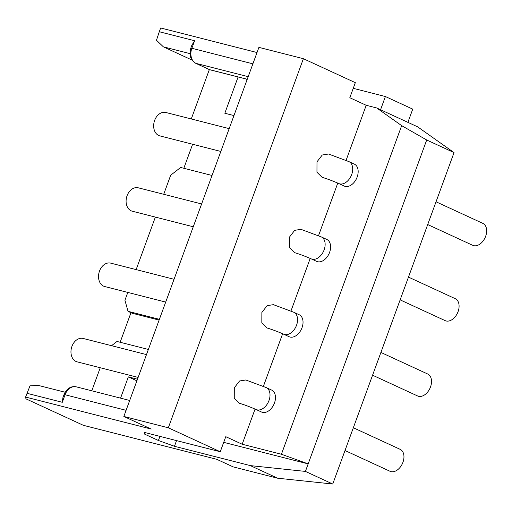 <?xml version="1.0" encoding="UTF-8"?>
<svg xmlns="http://www.w3.org/2000/svg" width="512" height="512" viewBox="0 0 512 512"><rect width="100%" height="100%" fill="white"/><g stroke="black" fill="none" stroke-linecap="round" stroke-linejoin="round"><path stroke-width="0.77" d="M353.248 88.339L385.395 96.531L412.736 109.133L407.898 122.355M123.846 416.461L151.181 429.062L25.6 397.062L25.952 398.842L83.36 425.318L216.794 459.322L233.19 466.886L277.67 478.221L250.33 465.613L174.458 446.278L158.413 440.493L144.742 434.195L144.39 432.41L220.262 451.744L168.32 427.795L123.846 416.461L258.912 47.373L303.386 58.707L355.328 82.662L349.811 97.728L366.214 105.293L376.678 107.955L417.69 126.867L454.035 152.602L332.749 484.019L305.414 471.411L308.173 463.885L223.699 442.355M257.024 52.531L160.666 27.981L159.29 31.744L194.605 40.749L191.891 45.184L190.803 48.154A4.026 0.365 20.1 0 1 191.853 48.282L194.605 40.749M191.821 59.955L163.354 46.829L156.467 40.256L159.29 31.744M25.6 397.062L30.003 385.83L38.336 385.414M62.298 402.298L62.918 397.619L64.006 394.643C66.861 388.448 70.938 385.85 76.237 386.842A12.083 8.966 104.3 0 0 65.056 394.765L62.298 402.298L26.976 393.299M220.262 451.744L225.773 436.678L242.176 444.243L281.421 454.246L401.67 125.645L426.701 139.994L308.173 463.885L281.421 454.246M183.821 168.269L192.608 144.243M130.97 312.691L120.147 342.266M191.27 118.97L209.344 69.581M159.386 319.328L128.026 311.334L124.928 300.25L127.795 292.422M136.141 269.613L155.36 217.101M163.706 194.291L170.688 175.219L180.672 167.469L212.038 175.462M245.901 78.957L247.142 79.526M190.803 48.154L190.342 49.645L190.374 56.749L192.115 60.371L195.61 63.251L209.28 69.555A4.026 2.675 -65.2 0 0 209.587 69.664L195.917 63.36A12.083 8.966 -75.7 0 1 191.853 48.282L252.89 63.834M91.795 390.803L100.23 367.744M111.546 345.696L116.998 341.466L148.365 349.459M250.33 465.613L305.414 471.411M176.538 440.602L174.458 446.278M137.472 379.206L128.346 376.883L120.57 398.138M238.099 76.966L224.826 113.254L233.952 115.578M385.395 96.531L380.563 109.747M128.026 311.334L132.122 313.229L159.104 320.102M303.386 58.707L168.32 427.795M255.072 409.056L242.176 444.243M282.643 333.734L263.398 386.33M310.208 258.413L290.963 311.008M337.773 183.091L318.528 235.68M366.214 105.293L346.086 160.358M239.456 403.296L234.259 398.227L234.304 387.795L239.558 380.979L245.824 379.981L266.195 387.571A12.083 8.026 -65.2 0 1 268.986 400.538A12.083 8.026 -65.2 0 1 256.077 409.51C249.926 406.835 244.39 404.762 239.456 403.296M267.021 327.974L261.824 322.899L261.869 312.467L267.123 305.658L273.389 304.659L293.76 312.243A12.083 8.026 -65.2 0 1 296.55 325.216A12.083 8.026 -65.2 0 1 283.642 334.189C277.491 331.514 271.955 329.44 267.021 327.974M294.586 252.653L289.389 247.578L289.434 237.146L294.688 230.336L300.954 229.338L321.325 236.922A12.083 8.026 -65.2 0 1 324.115 249.894A12.083 8.026 -65.2 0 1 311.206 258.861C305.056 256.186 299.52 254.118 294.586 252.653M322.144 177.325L316.954 172.256L316.992 161.824L322.253 155.014L328.518 154.01L348.89 161.6A12.083 8.026 -65.2 0 1 351.68 174.573A12.083 8.026 -65.2 0 1 338.771 183.539C332.621 180.864 327.078 178.797 322.15 177.325M277.67 478.221L332.749 484.019M454.035 152.602L426.701 139.994M401.67 125.645L376.678 107.955M311.206 258.861L316.672 261.382A12.083 8.026 -65.2 0 0 329.581 252.416A12.083 8.026 -65.2 0 0 326.79 239.443L321.325 236.922M283.642 334.189L289.107 336.71A12.083 8.026 -65.2 0 0 302.016 327.738A12.083 8.026 -65.2 0 0 299.226 314.765L293.76 312.243M256.077 409.51L261.542 412.032A12.083 8.026 -65.2 0 0 274.451 403.059A12.083 8.026 -65.2 0 0 271.661 390.086L266.195 387.571M338.771 183.539L344.237 186.061A12.083 8.026 -65.2 0 0 357.146 177.088A12.083 8.026 -65.2 0 0 354.355 164.122L348.89 161.6M427.706 224.55L472.723 245.312A12.083 8.026 -65.2 0 0 485.632 236.339A12.083 8.026 -65.2 0 0 482.842 223.373L436.032 201.786M345.011 450.522L390.029 471.283A12.083 8.026 -65.2 0 0 402.938 462.31A12.083 8.026 -65.2 0 0 400.147 449.338L353.344 427.757M372.576 375.2L417.594 395.962A12.083 8.026 -65.2 0 0 430.502 386.989A12.083 8.026 -65.2 0 0 427.712 374.016L380.909 352.435M400.141 299.878L445.158 320.634A12.083 8.026 -65.2 0 0 458.067 311.667A12.083 8.026 -65.2 0 0 455.277 298.694L408.474 277.107M128.346 376.883L136.883 380.819M159.923 436.371L158.413 440.493M144.742 434.195L145.306 432.646M138.138 377.408L77.158 361.869A12.083 8.966 -75.7 0 1 71.942 346.381A12.083 8.966 -75.7 0 1 83.13 338.451L146.483 354.598M165.702 302.08L104.723 286.547A12.083 8.966 -75.7 0 1 99.507 271.053A12.083 8.966 -75.7 0 1 110.688 263.13L174.048 279.277M193.261 226.758L132.288 211.219A12.083 8.966 -75.7 0 1 127.072 195.731A12.083 8.966 -75.7 0 1 138.253 187.808L201.613 203.949M220.826 151.437L159.853 135.898A12.083 8.966 -75.7 0 1 154.637 120.41A12.083 8.966 -75.7 0 1 165.818 112.486L229.178 128.627M163.354 46.829L189.907 53.594M126.093 410.317L65.056 394.765A4.026 0.365 -159.9 0 0 64.006 394.643M195.61 63.251A4.026 2.675 -65.2 0 0 195.917 63.36L248.186 76.678M247.238 79.258L209.587 69.664A4.026 2.989 -75.7 0 0 209.971 69.798A4.026 4.026 0 0 1 209.28 69.555M65.139 392.243L38.093 385.357M247.226 79.296L209.971 69.798M129.696 400.461L76.237 386.842"/></g></svg>
